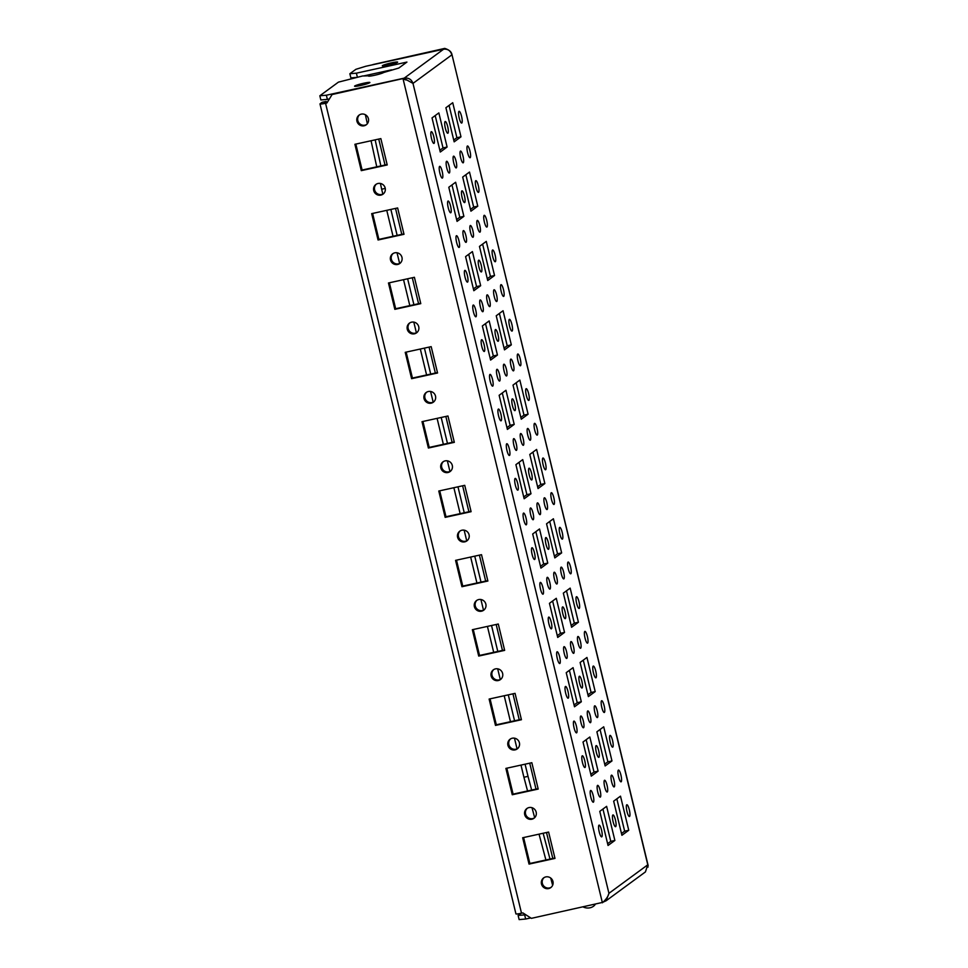 <?xml version="1.0" encoding="UTF-8"?>
<svg xmlns="http://www.w3.org/2000/svg" width="968" height="968" viewBox="0 0 968 968"><rect width="100%" height="100%" fill="white"/><g stroke="black" fill="none" stroke-linecap="round" stroke-linejoin="round"><path stroke-width="1.45" d="M460.429 151.129A6.026 1.331 77.6 0 0 460.599 157.518A6.026 1.331 77.6 0 0 463.127 162.83A6.026 1.331 77.6 0 0 463.127 156.659A6.026 1.331 77.6 0 0 460.55 151.069A6.026 1.331 77.6 0 0 460.429 151.129M477.2 220.474A6.026 1.331 77.6 0 0 477.381 226.863A6.026 1.331 77.6 0 0 479.898 232.175A6.026 1.331 77.6 0 0 479.91 226.004A6.026 1.331 77.6 0 0 477.321 220.414A6.026 1.331 77.6 0 0 477.2 220.474M493.982 289.807A6.026 1.331 77.6 0 0 494.152 296.208A6.026 1.331 77.6 0 0 496.681 301.52A6.026 1.331 77.6 0 0 496.681 295.349A6.026 1.331 77.6 0 0 494.103 289.759A6.026 1.331 77.6 0 0 493.982 289.807M510.753 359.152A6.026 1.331 77.6 0 0 510.935 365.553A6.026 1.331 77.6 0 0 513.451 370.865A6.026 1.331 77.6 0 0 513.464 364.694A6.026 1.331 77.6 0 0 510.874 359.104A6.026 1.331 77.6 0 0 510.753 359.152M527.536 428.497A6.026 1.331 77.6 0 0 527.705 434.898A6.026 1.331 77.6 0 0 530.234 440.21A6.026 1.331 77.6 0 0 530.234 434.039A6.026 1.331 77.6 0 0 527.645 428.449A6.026 1.331 77.6 0 0 527.536 428.497M544.306 497.842A6.026 1.331 77.6 0 0 544.488 504.243A6.026 1.331 77.6 0 0 547.005 509.555A6.026 1.331 77.6 0 0 547.017 503.384A6.026 1.331 77.6 0 0 544.427 497.794A6.026 1.331 77.6 0 0 544.306 497.842M561.077 567.188A6.026 1.331 77.6 0 0 561.259 573.588A6.026 1.331 77.6 0 0 563.775 578.9A6.026 1.331 77.6 0 0 563.787 572.729A6.026 1.331 77.6 0 0 561.198 567.139A6.026 1.331 77.6 0 0 561.077 567.188M577.86 636.533A6.026 1.331 77.6 0 0 578.029 642.933A6.026 1.331 77.6 0 0 580.558 648.245A6.026 1.331 77.6 0 0 580.57 642.074A6.026 1.331 77.6 0 0 577.981 636.484A6.026 1.331 77.6 0 0 577.86 636.533M594.63 705.878A6.026 1.331 77.6 0 0 594.812 712.279A6.026 1.331 77.6 0 0 597.329 717.59A6.026 1.331 77.6 0 0 597.341 711.42A6.026 1.331 77.6 0 0 594.751 705.829A6.026 1.331 77.6 0 0 594.63 705.878M611.413 775.223A6.026 1.331 77.6 0 0 611.582 781.624A6.026 1.331 77.6 0 0 614.111 786.923A6.026 1.331 77.6 0 0 614.123 780.765A6.026 1.331 77.6 0 0 611.534 775.162A6.026 1.331 77.6 0 0 611.413 775.223M446.55 161.317A6.026 1.331 77.6 0 0 446.72 167.706A6.026 1.331 77.6 0 0 449.249 173.018A6.026 1.331 77.6 0 0 449.249 166.859A6.026 1.331 77.6 0 0 446.671 161.257A6.026 1.331 77.6 0 0 446.55 161.317M463.321 230.662A6.026 1.331 77.6 0 0 463.503 237.051A6.026 1.331 77.6 0 0 466.019 242.363A6.026 1.331 77.6 0 0 466.031 236.204A6.026 1.331 77.6 0 0 463.442 230.602A6.026 1.331 77.6 0 0 463.321 230.662M480.104 300.007A6.026 1.331 77.6 0 0 480.273 306.396A6.026 1.331 77.6 0 0 482.802 311.708A6.026 1.331 77.6 0 0 482.802 305.537A6.026 1.331 77.6 0 0 480.225 299.947A6.026 1.331 77.6 0 0 480.104 300.007M496.874 369.352A6.026 1.331 77.6 0 0 497.056 375.741A6.026 1.331 77.6 0 0 499.573 381.053A6.026 1.331 77.6 0 0 499.585 374.882A6.026 1.331 77.6 0 0 496.995 369.292A6.026 1.331 77.6 0 0 496.874 369.352M513.657 438.685A6.026 1.331 77.6 0 0 513.827 445.086A6.026 1.331 77.6 0 0 516.355 450.398A6.026 1.331 77.6 0 0 516.355 444.227A6.026 1.331 77.6 0 0 513.778 438.637A6.026 1.331 77.6 0 0 513.657 438.685M530.428 508.031A6.026 1.331 77.6 0 0 530.609 514.431A6.026 1.331 77.6 0 0 533.126 519.743A6.026 1.331 77.6 0 0 533.138 513.572A6.026 1.331 77.6 0 0 530.549 507.982A6.026 1.331 77.6 0 0 530.428 508.031M547.21 577.376A6.026 1.331 77.6 0 0 547.38 583.777A6.026 1.331 77.6 0 0 549.909 589.088A6.026 1.331 77.6 0 0 549.909 582.918A6.026 1.331 77.6 0 0 547.319 577.327A6.026 1.331 77.6 0 0 547.21 577.376M563.981 646.721A6.026 1.331 77.6 0 0 564.163 653.122A6.026 1.331 77.6 0 0 566.679 658.434A6.026 1.331 77.6 0 0 566.691 652.263A6.026 1.331 77.6 0 0 564.102 646.672A6.026 1.331 77.6 0 0 563.981 646.721M445.909 107.726L454.161 141.836L460.986 136.827L452.734 102.717L445.909 107.726M453.726 140.045L456.896 137.722L460.986 136.827M456.896 137.722L449.067 105.403M462.68 177.071L470.932 211.181L477.769 206.172L469.504 172.05L462.68 177.071M470.496 209.391L473.667 207.067L477.769 206.172M473.667 207.067L465.85 174.748M479.462 246.417L487.715 280.526L494.539 275.517L486.287 241.395L479.462 246.417M487.279 278.736L490.437 276.412L494.539 275.517M490.437 276.412L482.621 244.093M496.233 315.762L504.485 349.871L511.322 344.862L503.058 310.74L496.233 315.762M504.05 348.081L507.22 345.757L511.322 344.862M507.22 345.757L499.403 313.438M513.016 385.107L521.268 419.217L528.092 414.207L519.84 380.085L513.016 385.107M520.832 417.426L523.99 415.103L528.092 414.207M523.99 415.103L516.174 382.784M529.786 454.452L538.039 488.562L544.863 483.552L536.611 449.43L529.786 454.452M537.603 486.771L540.773 484.448L544.863 483.552M540.773 484.448L532.957 452.129M546.557 523.797L554.821 557.907L561.646 552.897L553.394 518.775L546.557 523.797M554.386 556.116L557.544 553.793L561.646 552.897M557.544 553.793L549.727 521.462M563.34 593.13L571.592 627.252L578.416 622.242L570.164 588.12L563.34 593.13M571.156 625.461L574.327 623.138L578.416 622.242M574.327 623.138L566.498 590.807M580.11 662.475L588.375 696.597L595.199 691.588L586.947 657.466L580.11 662.475M587.939 694.806L591.097 692.483L595.199 691.588M591.097 692.483L583.28 660.152M596.893 731.82L605.145 765.942L611.97 760.933L603.717 726.811L596.893 731.82M604.71 764.151L607.88 761.828L611.97 760.933M607.88 761.828L600.051 729.497M613.664 801.165L621.916 835.287L628.752 830.278L620.5 796.156L613.664 801.165M621.492 833.496L624.65 831.173L628.752 830.278M624.65 831.173L616.834 798.842M432.031 117.915L440.283 152.036L447.107 147.015L438.855 112.905L432.031 117.915M439.847 150.246L443.017 147.922L447.107 147.015M443.017 147.922L435.189 115.591M448.801 187.26L457.053 221.382L463.89 216.36L455.638 182.25L448.801 187.26M456.63 219.579L459.788 217.256L463.89 216.36M459.788 217.256L451.971 184.936M465.584 256.605L473.836 290.715L480.66 285.705L472.408 251.595L465.584 256.605M473.4 288.924L476.571 286.601L480.66 285.705M476.571 286.601L468.742 254.281M482.354 325.95L490.607 360.06L497.443 355.05L489.179 320.928L482.354 325.95M490.171 358.269L493.341 355.946L497.443 355.05M493.341 355.946L485.525 323.627M499.137 395.295L507.389 429.405L514.214 424.395L505.961 390.273L499.137 395.295M506.954 427.614L510.112 425.291L514.214 424.395M510.112 425.291L502.295 392.972M515.908 464.64L524.16 498.75L530.996 493.74L522.732 459.619L515.908 464.64M523.724 496.959L526.894 494.636L530.996 493.74M526.894 494.636L519.078 462.317M532.69 533.985L540.943 568.095L547.767 563.086L539.515 528.964L532.69 533.985M540.507 566.304L543.665 563.981L547.767 563.086M543.665 563.981L535.849 531.662M549.461 603.33L557.713 637.44L564.538 632.431L556.285 598.309L549.461 603.33M557.278 635.649L560.448 633.326L564.538 632.431M560.448 633.326L552.631 601.007M566.232 672.675L574.496 706.785L581.32 701.776L573.068 667.654L566.232 672.675M574.06 704.994L577.218 702.671L581.32 701.776M577.218 702.671L569.402 670.352M458.977 111.356A6.026 1.331 77.6 0 0 459.147 117.757A6.026 1.331 77.6 0 0 461.675 123.057A6.026 1.331 77.6 0 0 461.688 116.898A6.026 1.331 77.6 0 0 459.098 111.296A6.026 1.331 77.6 0 0 458.977 111.356M467.363 146.035A6.026 1.331 77.6 0 0 467.544 152.424A6.026 1.331 77.6 0 0 470.061 157.736A6.026 1.331 77.6 0 0 470.073 151.565A6.026 1.331 77.6 0 0 467.483 145.974A6.026 1.331 77.6 0 0 467.363 146.035M475.748 180.701A6.026 1.331 77.6 0 0 475.929 187.102A6.026 1.331 77.6 0 0 478.446 192.402A6.026 1.331 77.6 0 0 478.458 186.243A6.026 1.331 77.6 0 0 475.869 180.641A6.026 1.331 77.6 0 0 475.748 180.701M484.145 215.368A6.026 1.331 77.6 0 0 484.315 221.769A6.026 1.331 77.6 0 0 486.844 227.081A6.026 1.331 77.6 0 0 486.844 220.91A6.026 1.331 77.6 0 0 484.266 215.319A6.026 1.331 77.6 0 0 484.145 215.368M492.531 250.047A6.026 1.331 77.6 0 0 492.7 256.447A6.026 1.331 77.6 0 0 495.229 261.747A6.026 1.331 77.6 0 0 495.241 255.588A6.026 1.331 77.6 0 0 492.651 249.986A6.026 1.331 77.6 0 0 492.531 250.047M500.916 284.713A6.026 1.331 77.6 0 0 501.097 291.114A6.026 1.331 77.6 0 0 503.614 296.426A6.026 1.331 77.6 0 0 503.626 290.255A6.026 1.331 77.6 0 0 501.037 284.665A6.026 1.331 77.6 0 0 500.916 284.713M509.301 319.392A6.026 1.331 77.6 0 0 509.483 325.78A6.026 1.331 77.6 0 0 511.999 331.092A6.026 1.331 77.6 0 0 512.011 324.933A6.026 1.331 77.6 0 0 509.422 319.331A6.026 1.331 77.6 0 0 509.301 319.392M517.698 354.058A6.026 1.331 77.6 0 0 517.868 360.459A6.026 1.331 77.6 0 0 520.397 365.771A6.026 1.331 77.6 0 0 520.397 359.6A6.026 1.331 77.6 0 0 517.807 354.01A6.026 1.331 77.6 0 0 517.698 354.058M526.084 388.737A6.026 1.331 77.6 0 0 526.253 395.125A6.026 1.331 77.6 0 0 528.782 400.437A6.026 1.331 77.6 0 0 528.782 394.279A6.026 1.331 77.6 0 0 526.205 388.676A6.026 1.331 77.6 0 0 526.084 388.737M534.469 423.403A6.026 1.331 77.6 0 0 534.651 429.804A6.026 1.331 77.6 0 0 537.167 435.116A6.026 1.331 77.6 0 0 537.179 428.945A6.026 1.331 77.6 0 0 534.59 423.355A6.026 1.331 77.6 0 0 534.469 423.403M542.854 458.082A6.026 1.331 77.6 0 0 543.036 464.471A6.026 1.331 77.6 0 0 545.553 469.782A6.026 1.331 77.6 0 0 545.565 463.624A6.026 1.331 77.6 0 0 542.975 458.021A6.026 1.331 77.6 0 0 542.854 458.082M551.24 492.748A6.026 1.331 77.6 0 0 551.421 499.149A6.026 1.331 77.6 0 0 553.938 504.461A6.026 1.331 77.6 0 0 553.95 498.29A6.026 1.331 77.6 0 0 551.361 492.7A6.026 1.331 77.6 0 0 551.24 492.748M559.637 527.427A6.026 1.331 77.6 0 0 559.806 533.816A6.026 1.331 77.6 0 0 562.335 539.128A6.026 1.331 77.6 0 0 562.335 532.969A6.026 1.331 77.6 0 0 559.758 527.366A6.026 1.331 77.6 0 0 559.637 527.427M568.022 562.093A6.026 1.331 77.6 0 0 568.192 568.494A6.026 1.331 77.6 0 0 570.721 573.806A6.026 1.331 77.6 0 0 570.733 567.635A6.026 1.331 77.6 0 0 568.143 562.045A6.026 1.331 77.6 0 0 568.022 562.093M576.408 596.772A6.026 1.331 77.6 0 0 576.589 603.161A6.026 1.331 77.6 0 0 579.106 608.473A6.026 1.331 77.6 0 0 579.118 602.314A6.026 1.331 77.6 0 0 576.529 596.712A6.026 1.331 77.6 0 0 576.408 596.772M584.793 631.438A6.026 1.331 77.6 0 0 584.974 637.839A6.026 1.331 77.6 0 0 587.491 643.151A6.026 1.331 77.6 0 0 587.503 636.98A6.026 1.331 77.6 0 0 584.914 631.39A6.026 1.331 77.6 0 0 584.793 631.438M593.19 666.117A6.026 1.331 77.6 0 0 593.36 672.506A6.026 1.331 77.6 0 0 595.889 677.818A6.026 1.331 77.6 0 0 595.889 671.647A6.026 1.331 77.6 0 0 593.311 666.057A6.026 1.331 77.6 0 0 593.19 666.117M601.576 700.784A6.026 1.331 77.6 0 0 601.745 707.185A6.026 1.331 77.6 0 0 604.274 712.484A6.026 1.331 77.6 0 0 604.286 706.325A6.026 1.331 77.6 0 0 601.697 700.723A6.026 1.331 77.6 0 0 601.576 700.784M609.961 735.462A6.026 1.331 77.6 0 0 610.142 741.851A6.026 1.331 77.6 0 0 612.659 747.163A6.026 1.331 77.6 0 0 612.671 740.992A6.026 1.331 77.6 0 0 610.082 735.402A6.026 1.331 77.6 0 0 609.961 735.462M618.346 770.129A6.026 1.331 77.6 0 0 618.528 776.53A6.026 1.331 77.6 0 0 621.045 781.829A6.026 1.331 77.6 0 0 621.057 775.67A6.026 1.331 77.6 0 0 618.467 770.068A6.026 1.331 77.6 0 0 618.346 770.129M626.744 804.795A6.026 1.331 77.6 0 0 626.913 811.196A6.026 1.331 77.6 0 0 629.442 816.508A6.026 1.331 77.6 0 0 629.442 810.337A6.026 1.331 77.6 0 0 626.853 804.747A6.026 1.331 77.6 0 0 626.744 804.795M445.099 121.544A6.026 1.331 77.6 0 0 445.28 127.945A6.026 1.331 77.6 0 0 447.797 133.257A6.026 1.331 77.6 0 0 447.809 127.086A6.026 1.331 77.6 0 0 445.219 121.496A6.026 1.331 77.6 0 0 445.099 121.544M453.484 156.223A6.026 1.331 77.6 0 0 453.665 162.612A6.026 1.331 77.6 0 0 456.182 167.924A6.026 1.331 77.6 0 0 456.194 161.765A6.026 1.331 77.6 0 0 453.605 156.163A6.026 1.331 77.6 0 0 453.484 156.223M461.869 190.89A6.026 1.331 77.6 0 0 462.051 197.291A6.026 1.331 77.6 0 0 464.567 202.602A6.026 1.331 77.6 0 0 464.579 196.431A6.026 1.331 77.6 0 0 461.99 190.841A6.026 1.331 77.6 0 0 461.869 190.89M470.266 225.568A6.026 1.331 77.6 0 0 470.436 231.957A6.026 1.331 77.6 0 0 472.965 237.269A6.026 1.331 77.6 0 0 472.965 231.098A6.026 1.331 77.6 0 0 470.387 225.508A6.026 1.331 77.6 0 0 470.266 225.568M478.652 260.235A6.026 1.331 77.6 0 0 478.821 266.636A6.026 1.331 77.6 0 0 481.35 271.935A6.026 1.331 77.6 0 0 481.362 265.776A6.026 1.331 77.6 0 0 478.773 260.174A6.026 1.331 77.6 0 0 478.652 260.235M487.037 294.913A6.026 1.331 77.6 0 0 487.219 301.302A6.026 1.331 77.6 0 0 489.735 306.614A6.026 1.331 77.6 0 0 489.748 300.443A6.026 1.331 77.6 0 0 487.158 294.853A6.026 1.331 77.6 0 0 487.037 294.913M495.422 329.58A6.026 1.331 77.6 0 0 495.604 335.981A6.026 1.331 77.6 0 0 498.121 341.281A6.026 1.331 77.6 0 0 498.133 335.122A6.026 1.331 77.6 0 0 495.543 329.519A6.026 1.331 77.6 0 0 495.422 329.58M503.82 364.246A6.026 1.331 77.6 0 0 503.989 370.647A6.026 1.331 77.6 0 0 506.518 375.959A6.026 1.331 77.6 0 0 506.518 369.788A6.026 1.331 77.6 0 0 503.941 364.198A6.026 1.331 77.6 0 0 503.82 364.246M512.205 398.925A6.026 1.331 77.6 0 0 512.375 405.326A6.026 1.331 77.6 0 0 514.903 410.626A6.026 1.331 77.6 0 0 514.915 404.467A6.026 1.331 77.6 0 0 512.326 398.864A6.026 1.331 77.6 0 0 512.205 398.925M520.59 433.591A6.026 1.331 77.6 0 0 520.772 439.992A6.026 1.331 77.6 0 0 523.289 445.304A6.026 1.331 77.6 0 0 523.301 439.133A6.026 1.331 77.6 0 0 520.711 433.543A6.026 1.331 77.6 0 0 520.59 433.591M528.976 468.27A6.026 1.331 77.6 0 0 529.157 474.659A6.026 1.331 77.6 0 0 531.674 479.971A6.026 1.331 77.6 0 0 531.686 473.812A6.026 1.331 77.6 0 0 529.097 468.209A6.026 1.331 77.6 0 0 528.976 468.27M537.373 502.936A6.026 1.331 77.6 0 0 537.543 509.337A6.026 1.331 77.6 0 0 540.071 514.649A6.026 1.331 77.6 0 0 540.071 508.478A6.026 1.331 77.6 0 0 537.482 502.888A6.026 1.331 77.6 0 0 537.373 502.936M545.758 537.615A6.026 1.331 77.6 0 0 545.928 544.004A6.026 1.331 77.6 0 0 548.457 549.316A6.026 1.331 77.6 0 0 548.457 543.157A6.026 1.331 77.6 0 0 545.879 537.555A6.026 1.331 77.6 0 0 545.758 537.615M554.144 572.282A6.026 1.331 77.6 0 0 554.325 578.683A6.026 1.331 77.6 0 0 556.842 583.994A6.026 1.331 77.6 0 0 556.854 577.823A6.026 1.331 77.6 0 0 554.265 572.233A6.026 1.331 77.6 0 0 554.144 572.282M562.529 606.96A6.026 1.331 77.6 0 0 562.711 613.349A6.026 1.331 77.6 0 0 565.227 618.661A6.026 1.331 77.6 0 0 565.239 612.502A6.026 1.331 77.6 0 0 562.65 606.9A6.026 1.331 77.6 0 0 562.529 606.96M570.914 641.627A6.026 1.331 77.6 0 0 571.096 648.028A6.026 1.331 77.6 0 0 573.613 653.34A6.026 1.331 77.6 0 0 573.625 647.168A6.026 1.331 77.6 0 0 571.035 641.578A6.026 1.331 77.6 0 0 570.914 641.627M579.312 676.305A6.026 1.331 77.6 0 0 579.481 682.694A6.026 1.331 77.6 0 0 582.01 688.006A6.026 1.331 77.6 0 0 582.01 681.847A6.026 1.331 77.6 0 0 579.433 676.245A6.026 1.331 77.6 0 0 579.312 676.305M587.697 710.972A6.026 1.331 77.6 0 0 587.866 717.373A6.026 1.331 77.6 0 0 590.395 722.685A6.026 1.331 77.6 0 0 590.407 716.514A6.026 1.331 77.6 0 0 587.818 710.923A6.026 1.331 77.6 0 0 587.697 710.972M596.082 745.65A6.026 1.331 77.6 0 0 596.264 752.039A6.026 1.331 77.6 0 0 598.781 757.351A6.026 1.331 77.6 0 0 598.793 751.192A6.026 1.331 77.6 0 0 596.203 745.59A6.026 1.331 77.6 0 0 596.082 745.65M604.468 780.317A6.026 1.331 77.6 0 0 604.649 786.718A6.026 1.331 77.6 0 0 607.166 792.03A6.026 1.331 77.6 0 0 607.178 785.859A6.026 1.331 77.6 0 0 604.589 780.269A6.026 1.331 77.6 0 0 604.468 780.317M612.865 814.995A6.026 1.331 77.6 0 0 613.034 821.384A6.026 1.331 77.6 0 0 615.563 826.696A6.026 1.331 77.6 0 0 615.563 820.525A6.026 1.331 77.6 0 0 612.986 814.935A6.026 1.331 77.6 0 0 612.865 814.995M431.22 131.733A6.026 1.331 77.6 0 0 431.401 138.134A6.026 1.331 77.6 0 0 433.918 143.445A6.026 1.331 77.6 0 0 433.93 137.274A6.026 1.331 77.6 0 0 431.341 131.684A6.026 1.331 77.6 0 0 431.22 131.733M439.605 166.411A6.026 1.331 77.6 0 0 439.787 172.8A6.026 1.331 77.6 0 0 442.303 178.112A6.026 1.331 77.6 0 0 442.315 171.953A6.026 1.331 77.6 0 0 439.726 166.351A6.026 1.331 77.6 0 0 439.605 166.411M448.002 201.078A6.026 1.331 77.6 0 0 448.172 207.479A6.026 1.331 77.6 0 0 450.701 212.791A6.026 1.331 77.6 0 0 450.701 206.62A6.026 1.331 77.6 0 0 448.111 201.029A6.026 1.331 77.6 0 0 448.002 201.078M456.388 235.756A6.026 1.331 77.6 0 0 456.557 242.145A6.026 1.331 77.6 0 0 459.086 247.457A6.026 1.331 77.6 0 0 459.086 241.298A6.026 1.331 77.6 0 0 456.509 235.696A6.026 1.331 77.6 0 0 456.388 235.756M464.773 270.423A6.026 1.331 77.6 0 0 464.955 276.824A6.026 1.331 77.6 0 0 467.471 282.136A6.026 1.331 77.6 0 0 467.483 275.965A6.026 1.331 77.6 0 0 464.894 270.374A6.026 1.331 77.6 0 0 464.773 270.423M473.158 305.101A6.026 1.331 77.6 0 0 473.34 311.49A6.026 1.331 77.6 0 0 475.857 316.802A6.026 1.331 77.6 0 0 475.869 310.643A6.026 1.331 77.6 0 0 473.279 305.041A6.026 1.331 77.6 0 0 473.158 305.101M481.544 339.768A6.026 1.331 77.6 0 0 481.725 346.169A6.026 1.331 77.6 0 0 484.242 351.481A6.026 1.331 77.6 0 0 484.254 345.31A6.026 1.331 77.6 0 0 481.665 339.72A6.026 1.331 77.6 0 0 481.544 339.768M489.941 374.447A6.026 1.331 77.6 0 0 490.111 380.835A6.026 1.331 77.6 0 0 492.639 386.147A6.026 1.331 77.6 0 0 492.639 379.976A6.026 1.331 77.6 0 0 490.062 374.386A6.026 1.331 77.6 0 0 489.941 374.447M498.326 409.113A6.026 1.331 77.6 0 0 498.496 415.514A6.026 1.331 77.6 0 0 501.025 420.814A6.026 1.331 77.6 0 0 501.037 414.655A6.026 1.331 77.6 0 0 498.447 409.053A6.026 1.331 77.6 0 0 498.326 409.113M506.712 443.792A6.026 1.331 77.6 0 0 506.893 450.18A6.026 1.331 77.6 0 0 509.41 455.492A6.026 1.331 77.6 0 0 509.422 449.321A6.026 1.331 77.6 0 0 506.833 443.731A6.026 1.331 77.6 0 0 506.712 443.792M515.097 478.458A6.026 1.331 77.6 0 0 515.279 484.859A6.026 1.331 77.6 0 0 517.795 490.159A6.026 1.331 77.6 0 0 517.807 484A6.026 1.331 77.6 0 0 515.218 478.398A6.026 1.331 77.6 0 0 515.097 478.458M523.494 513.125A6.026 1.331 77.6 0 0 523.664 519.526A6.026 1.331 77.6 0 0 526.193 524.837A6.026 1.331 77.6 0 0 526.193 518.666A6.026 1.331 77.6 0 0 523.615 513.076A6.026 1.331 77.6 0 0 523.494 513.125M531.88 547.803A6.026 1.331 77.6 0 0 532.049 554.204A6.026 1.331 77.6 0 0 534.578 559.504A6.026 1.331 77.6 0 0 534.59 553.345A6.026 1.331 77.6 0 0 532.001 547.743A6.026 1.331 77.6 0 0 531.88 547.803M540.265 582.47A6.026 1.331 77.6 0 0 540.446 588.871A6.026 1.331 77.6 0 0 542.963 594.183A6.026 1.331 77.6 0 0 542.975 588.012A6.026 1.331 77.6 0 0 540.386 582.421A6.026 1.331 77.6 0 0 540.265 582.47M548.65 617.148A6.026 1.331 77.6 0 0 548.832 623.537A6.026 1.331 77.6 0 0 551.349 628.849A6.026 1.331 77.6 0 0 551.361 622.69A6.026 1.331 77.6 0 0 548.771 617.088A6.026 1.331 77.6 0 0 548.65 617.148M557.048 651.815A6.026 1.331 77.6 0 0 557.217 658.216A6.026 1.331 77.6 0 0 559.746 663.528A6.026 1.331 77.6 0 0 559.746 657.357A6.026 1.331 77.6 0 0 557.157 651.766A6.026 1.331 77.6 0 0 557.048 651.815M565.433 686.494A6.026 1.331 77.6 0 0 565.602 692.882A6.026 1.331 77.6 0 0 568.131 698.194A6.026 1.331 77.6 0 0 568.131 692.035A6.026 1.331 77.6 0 0 565.554 686.433A6.026 1.331 77.6 0 0 565.433 686.494M573.818 721.16A6.026 1.331 77.6 0 0 574 727.561A6.026 1.331 77.6 0 0 576.517 732.873A6.026 1.331 77.6 0 0 576.529 726.702A6.026 1.331 77.6 0 0 573.939 721.112A6.026 1.331 77.6 0 0 573.818 721.16M582.204 755.839A6.026 1.331 77.6 0 0 582.385 762.227A6.026 1.331 77.6 0 0 584.902 767.539A6.026 1.331 77.6 0 0 584.914 761.38A6.026 1.331 77.6 0 0 582.325 755.778A6.026 1.331 77.6 0 0 582.204 755.839M590.831 774.34L594.001 772.016L586.172 739.685M607.614 843.685L610.772 841.361L602.955 809.03M580.752 716.066A6.026 1.331 77.6 0 0 580.933 722.467A6.026 1.331 77.6 0 0 583.45 727.779A6.026 1.331 77.6 0 0 583.462 721.608A6.026 1.331 77.6 0 0 580.873 716.017A6.026 1.331 77.6 0 0 580.752 716.066M597.534 785.411A6.026 1.331 77.6 0 0 597.704 791.812A6.026 1.331 77.6 0 0 600.233 797.124A6.026 1.331 77.6 0 0 600.245 790.953A6.026 1.331 77.6 0 0 597.655 785.363A6.026 1.331 77.6 0 0 597.534 785.411M589.839 736.999L583.014 742.008L591.266 776.13L598.091 771.121L589.839 736.999M606.621 806.344L599.785 811.353L608.049 845.475L614.874 840.466L606.621 806.344M590.589 790.505A6.026 1.331 77.6 0 0 590.77 796.906A6.026 1.331 77.6 0 0 593.287 802.218A6.026 1.331 77.6 0 0 593.299 796.047A6.026 1.331 77.6 0 0 590.71 790.457A6.026 1.331 77.6 0 0 590.589 790.505M598.986 825.184A6.026 1.331 77.6 0 0 599.156 831.572A6.026 1.331 77.6 0 0 601.685 836.884A6.026 1.331 77.6 0 0 601.685 830.725A6.026 1.331 77.6 0 0 599.107 825.123A6.026 1.331 77.6 0 0 598.986 825.184M610.772 841.361L614.874 840.466M594.001 772.016L598.091 771.121M603.354 901.801L602.399 902.781C606.065 899.502 608.243 896.344 608.933 893.331L606.137 900.76L645.414 871.926L647.786 864.799L648.015 867.134M606.137 900.76L603.5 901.97M583.22 906.98A8.603 6.824 -175.2 0 0 590.056 907.778A8.603 6.824 -175.2 0 0 595.247 904.342M519.138 919.6L518.122 915.438L524.656 914.869L525.66 919.031L519.138 919.6M521.026 913.308L518.122 915.438M530.718 917.918L525.66 919.031M525.612 914.651L524.656 914.869M326.482 102.632L326.168 101.422L324.159 102.923L327.232 102.475M326.168 101.422L322.066 102.318L320.118 103.745A7.163 0.678 -13.6 0 0 319.984 103.927A7.163 0.678 -13.6 0 0 325.563 103.261L326.93 102.959L332.084 94.537L403.922 78.36L332.084 94.537M319.984 103.927L515.932 913.877A7.163 0.678 166.4 0 0 521.51 913.211L522.877 912.909L531.384 918.342L602.822 902.345M364.089 125.779A6.026 5.844 -126.3 0 0 367.392 116.499A6.026 5.844 -126.3 0 0 357.349 122.367A6.026 5.844 -126.3 0 0 364.089 125.779M359.539 114.817A6.026 5.844 -126.3 0 0 366.642 124.485M380.86 195.125A6.026 5.844 -126.3 0 0 384.163 185.844A6.026 5.844 -126.3 0 0 374.12 191.712A6.026 5.844 -126.3 0 0 380.86 195.125M376.322 184.162A6.026 5.844 -126.3 0 0 383.413 193.83M397.642 264.47A6.026 5.844 -126.3 0 0 400.946 255.189A6.026 5.844 -126.3 0 0 390.903 261.058A6.026 5.844 -126.3 0 0 397.642 264.47M393.093 253.507A6.026 5.844 -126.3 0 0 400.195 263.175M414.413 333.815A6.026 5.844 -126.3 0 0 417.716 324.534A6.026 5.844 -126.3 0 0 407.673 330.403A6.026 5.844 -126.3 0 0 414.413 333.815M409.875 322.852A6.026 5.844 -126.3 0 0 416.966 332.52M431.196 403.16A6.026 5.844 -126.3 0 0 434.487 393.879A6.026 5.844 -126.3 0 0 424.444 399.748A6.026 5.844 -126.3 0 0 431.196 403.16M426.646 392.197A6.026 5.844 -126.3 0 0 433.749 401.865M447.966 472.505A6.026 5.844 -126.3 0 0 451.269 463.224A6.026 5.844 -126.3 0 0 441.226 469.081A6.026 5.844 -126.3 0 0 447.966 472.505M443.429 461.542A6.026 5.844 -126.3 0 0 450.519 471.21M464.749 541.85A6.026 5.844 -126.3 0 0 468.04 532.569A6.026 5.844 -126.3 0 0 457.997 538.426A6.026 5.844 -126.3 0 0 464.749 541.85M460.199 530.887A6.026 5.844 -126.3 0 0 467.302 540.555M481.519 611.195A6.026 5.844 -126.3 0 0 484.823 601.914A6.026 5.844 -126.3 0 0 474.78 607.771A6.026 5.844 -126.3 0 0 481.519 611.195M476.982 600.233A6.026 5.844 -126.3 0 0 484.073 609.9M498.29 680.54A6.026 5.844 -126.3 0 0 501.593 671.247A6.026 5.844 -126.3 0 0 491.55 677.116A6.026 5.844 -126.3 0 0 498.29 680.54M493.753 669.578A6.026 5.844 -126.3 0 0 500.855 679.246M515.073 749.885A6.026 5.844 -126.3 0 0 518.376 740.593A6.026 5.844 -126.3 0 0 508.333 746.461A6.026 5.844 -126.3 0 0 515.073 749.885M510.535 738.923A6.026 5.844 -126.3 0 0 517.626 748.579M548.626 888.576A6.026 5.844 -126.3 0 0 551.929 879.283A6.026 5.844 -126.3 0 0 541.886 885.151A6.026 5.844 -126.3 0 0 548.626 888.576M544.077 877.601A6.026 5.844 -126.3 0 0 551.179 887.269M531.843 819.23A6.026 5.844 -126.3 0 0 535.147 809.938A6.026 5.844 -126.3 0 0 525.104 815.806A6.026 5.844 -126.3 0 0 531.843 819.23M527.306 808.256A6.026 5.844 -126.3 0 0 534.409 817.924M522.672 837.744L529.036 864.097L554.991 858.41L548.614 832.056L522.672 837.744M523.591 837.538L529.871 863.48L529.036 864.097M529.871 863.48L554.894 857.999M354.905 144.292L361.282 170.646L387.224 164.959L380.847 138.606L354.905 144.292M355.837 144.099L362.117 170.041L361.282 170.646M362.117 170.041L387.127 164.548M371.676 213.638L378.052 239.991L404.007 234.304L397.63 207.951L371.676 213.638M372.607 213.432L378.887 239.386L378.052 239.991M378.887 239.386L403.898 233.893M388.458 282.983L394.835 309.337L420.777 303.649L414.401 277.296L388.458 282.983M389.39 282.777L395.67 308.731L394.835 309.337M395.67 308.731L420.681 303.238M405.229 352.328L411.606 378.682L437.56 372.995L431.184 346.641L405.229 352.328M406.161 352.122L412.441 378.064L411.606 378.682M412.441 378.064L437.451 372.583M422.012 421.673L428.388 448.027L454.331 442.34L447.954 415.986L422.012 421.673M422.943 421.467L429.211 447.41L428.388 448.027M429.211 447.41L454.234 441.928M438.782 491.018L445.159 517.372L471.101 511.685L464.737 485.331L438.782 491.018M439.714 490.812L445.994 516.755L445.159 517.372M445.994 516.755L471.005 511.273M455.565 560.363L461.942 586.717L487.884 581.03L481.507 554.676L455.565 560.363M456.497 560.157L462.764 586.1L461.942 586.717M462.764 586.1L487.787 580.619M472.336 629.708L478.712 656.062L504.655 650.375L498.29 624.021L472.336 629.708M473.267 629.502L479.547 655.445L478.712 656.062M479.547 655.445L504.558 649.964M489.118 699.053L495.483 725.407L521.437 719.72L515.061 693.366L489.118 699.053M490.05 698.848L496.318 724.79L495.483 725.407M496.318 724.79L521.341 719.309M505.889 768.398L512.266 794.752L538.208 789.065L531.831 762.711L505.889 768.398M506.821 768.193L513.101 794.135L512.266 794.752M513.101 794.135L538.111 788.654M404.358 78.783L404.2 78.154C408.544 77.585 411.473 79.328 412.985 83.393L403.922 78.36M406.088 80.005L403.087 78.965L602.399 902.781M385.264 188.433L381.658 189.22L382.844 194.132M386.764 210.334L393.044 236.277M397.037 252.769L399.627 263.478M403.547 279.679L409.815 305.622M413.808 322.114L416.397 332.823M420.318 349.024L426.598 374.967M430.591 391.459L433.18 402.168M437.1 418.37L443.368 444.312M447.361 460.804L449.951 471.513M453.871 487.715L460.151 513.657M464.144 530.149L466.733 540.858M470.654 557.06L476.921 583.002M480.914 599.495L483.504 610.191M487.424 626.405L493.704 652.347M497.685 668.84L500.287 679.536M504.207 695.75L510.475 721.692M514.468 738.173L517.057 748.881M520.978 765.095L523.918 777.256L528.02 776.36L531.662 790.07M390.866 209.439L397.146 235.381M407.637 278.784L413.917 304.726M424.42 348.129L430.7 374.071M441.19 417.474L447.47 443.417M457.973 486.819L464.241 512.762M474.744 556.164L481.023 582.107M491.526 625.497L497.794 651.452M508.297 694.842L514.577 720.797M525.079 764.188L528.02 776.36M543.145 833.254L550.005 859.064M375.161 139.864L380.86 165.927M552.631 885.272L550.719 878.049M545.904 859.971L539.043 834.15M534.663 817.682L532.013 807.711M527.56 790.965L523.918 777.256M381.658 189.22L380.4 183.448M376.758 166.823L371.059 140.759M367.344 123.747L365.372 114.732M372.886 64.578L444.723 48.4L372.777 64.747M444.723 48.4C449.346 49.864 451.717 52.018 451.85 54.861C450.507 50.663 447.773 48.787 443.61 49.211L365.771 66.272L355.921 69.297L349.859 73.737L356.393 73.169L406.923 62.085L398.816 68.038L383.618 72.515A7.889 0.75 166.4 0 1 375.439 75.093A7.889 0.75 166.4 0 1 368.445 76.012A7.889 0.75 166.4 0 1 368.602 75.806L362.625 75.976L338.425 82.135L319.839 95.784L326.361 95.215L327.365 99.377L320.844 99.946L319.839 95.784M451.741 53.676L647.786 864.799L608.933 893.331L412.985 83.393L451.85 54.861M356.393 73.169L357.349 77.125M364.198 75.831L391.665 69.817M355.825 77.464L350.876 77.9L349.859 73.737M369.34 76.145L369.159 75.395M369.74 82.703A7.889 0.75 166.4 0 1 361.56 85.281A7.889 0.75 166.4 0 1 354.566 86.2A7.889 0.75 166.4 0 1 362.056 83.623A7.889 0.75 166.4 0 1 369.897 82.498A7.889 0.75 166.4 0 1 369.74 82.703M397.497 62.327A7.889 0.75 166.4 0 1 389.305 64.904A7.889 0.75 166.4 0 1 382.324 65.824A7.889 0.75 166.4 0 1 389.814 63.247A7.889 0.75 166.4 0 1 397.654 62.121A7.889 0.75 166.4 0 1 397.497 62.327M443.61 49.211L404.2 78.154L326.361 95.215M329.398 98.93L327.365 99.377M521.51 913.211L325.563 103.261M378.742 139.077L385.022 165.02M395.525 208.41L401.793 234.365M412.295 277.755L418.575 303.71M429.078 347.101L435.346 373.043M445.849 416.446L452.129 442.388M462.631 485.791L468.899 511.733M479.402 555.136L485.682 581.078M496.173 624.481L502.452 650.423M512.955 693.826L519.235 719.769M529.726 763.171L536.006 789.114M546.509 832.516L552.788 858.459M451.754 53.736L648.161 865.598"/></g></svg>
